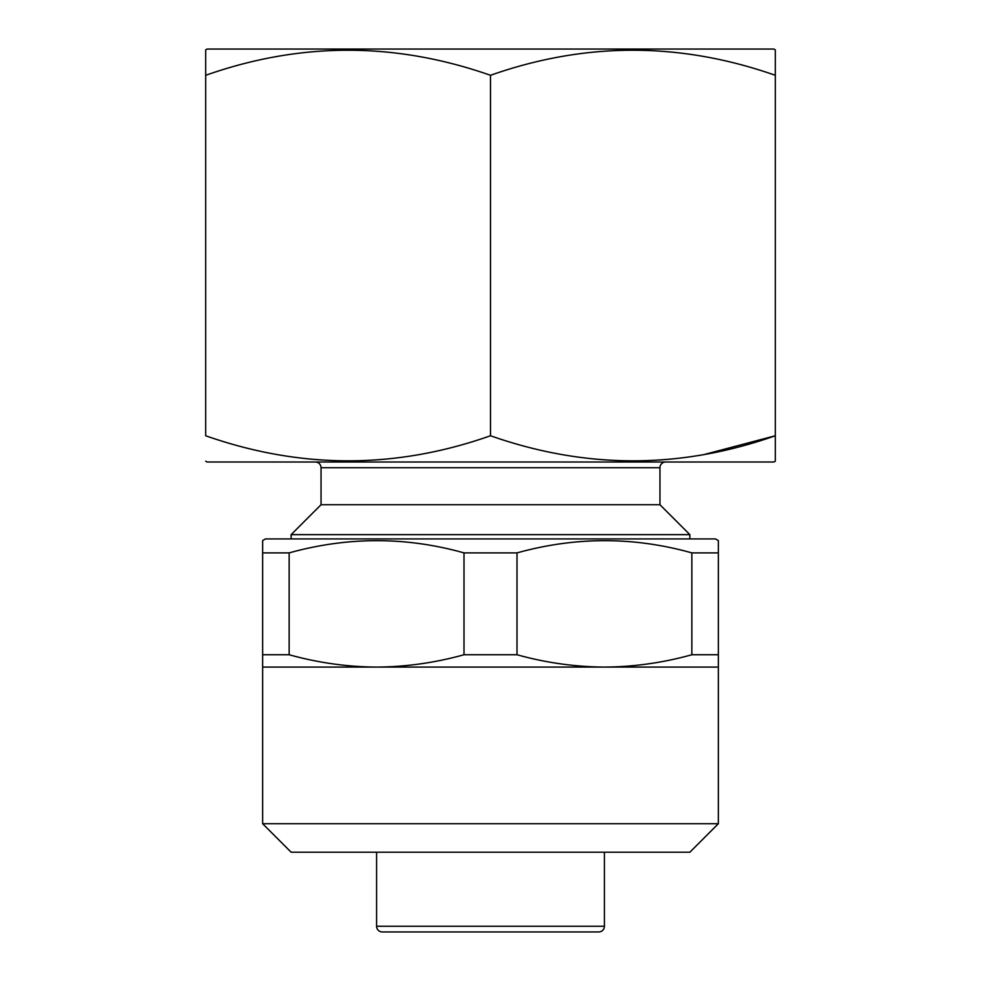 <?xml version="1.0" encoding="UTF-8"?>
<svg xmlns="http://www.w3.org/2000/svg" width="981" height="981" viewBox="0 0 981 981"><rect width="100%" height="100%" fill="white"/><g stroke="black" fill="none" stroke-linecap="round" stroke-linejoin="round"><path stroke-width="1.47" d="M718.35 823.721L262.65 823.721L291.136 852.207L689.864 852.207L718.35 823.721L718.35 667.08L604.419 667.08C633.898 666.884 663.033 662.776 691.85 654.744L691.85 552.892C633.885 536.607 575.602 536.607 516.999 552.892L516.999 654.744C545.865 662.764 575.013 666.872 604.419 667.08L376.581 667.08C406.048 666.884 435.184 662.776 464.001 654.744L464.001 552.892C406.036 536.607 347.765 536.607 289.15 552.892L289.15 654.744C318.028 662.764 347.164 666.872 376.581 667.08L262.65 667.08L262.65 540.556L265.508 538.912L715.492 538.912L718.35 540.556L718.35 667.08M262.65 823.721L262.65 667.08M262.65 552.892L289.15 552.892M464.001 552.892L516.999 552.892M691.85 552.892L718.35 552.892M598.729 931.95L382.271 931.95L598.729 931.95A5.702 5.702 0 0 0 604.419 926.248L604.419 852.207M205.691 49.872L205.691 75.304L205.691 49.872L207.114 49.05L773.886 49.05L775.309 49.872L775.309 75.304L775.309 49.872M205.691 75.304C300.394 41.889 395.331 41.889 490.5 75.304C585.203 41.889 680.14 41.889 775.309 75.304L775.309 435.76C680.606 469.176 585.669 469.176 490.5 435.76C395.797 469.176 300.86 469.176 205.691 435.76L205.691 75.304M382.271 931.95A5.702 5.702 0 0 1 376.581 926.248L376.581 852.207M689.864 538.912L689.864 534.645L291.136 534.645L291.136 538.912M291.136 534.645L321.045 504.737L659.955 504.737L689.864 534.645M659.955 504.737L659.955 467.716A5.702 5.702 0 0 1 665.658 462.014M321.045 504.737L321.045 467.716L659.955 467.716M315.342 462.014A5.702 5.702 0 0 1 321.045 467.716M205.691 461.193L207.114 462.014L773.886 462.014L775.309 461.193L775.309 435.76L775.309 461.193M704.836 454.35L775.309 435.76M395.085 931.95L585.915 931.95M490.5 435.76L490.5 75.304M464.001 654.744L516.999 654.744M262.65 654.744L289.15 654.744M691.85 654.744L718.35 654.744M376.581 926.248L604.419 926.248"/></g></svg>
